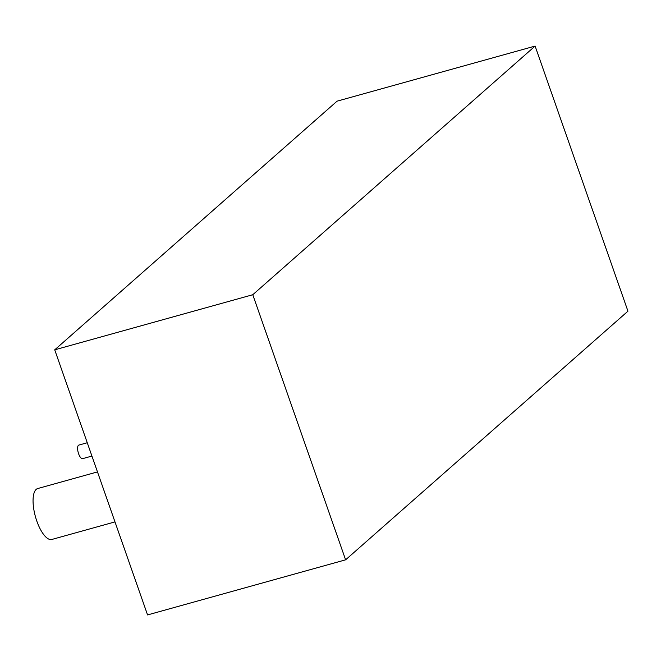 <?xml version="1.0" encoding="UTF-8"?>
<svg xmlns="http://www.w3.org/2000/svg" width="661" height="661" viewBox="0 0 661 661"><rect width="100%" height="100%" fill="white"/><g stroke="black" fill="none" stroke-linecap="round" stroke-linejoin="round"><path stroke-width="0.99" d="M627.95 311.174L345.612 559.826L252.775 294.723L535.113 46.072L627.95 311.174M252.775 294.723L54.723 349.826L147.56 614.928L345.612 559.826M54.723 349.826L337.06 101.174L535.113 46.072M87.26 442.738L78.841 445.076A7.048 2.594 74.5 0 0 78.601 453.743A7.048 2.594 74.5 0 1 78.841 445.076A7.048 2.594 74.5 0 0 78.601 453.743A7.048 2.594 74.5 0 1 78.841 445.076A7.048 2.594 74.5 0 0 78.601 453.743A7.048 2.594 74.5 0 1 78.841 445.076A7.048 2.594 74.5 0 0 78.601 453.743A7.048 2.594 74.5 0 1 78.841 445.076A7.048 2.594 74.5 0 0 78.601 453.743A7.048 2.594 74.5 0 1 78.841 445.076A7.048 2.594 74.5 0 0 78.601 453.743A7.048 2.594 74.5 0 1 78.841 445.076A7.048 2.594 74.5 0 0 78.601 453.743A7.048 2.594 74.5 0 1 78.841 445.076A7.048 2.594 74.5 0 0 78.601 453.743A7.048 2.594 74.5 0 1 78.841 445.076A7.048 2.594 74.5 0 0 78.601 453.743A7.048 2.594 74.5 0 1 78.841 445.076A7.048 2.594 74.5 0 0 78.601 453.743A7.048 2.594 74.5 0 1 78.841 445.076A7.048 2.594 74.5 0 0 78.601 453.743A7.048 2.594 74.5 0 1 78.841 445.076A7.048 2.594 74.5 0 0 78.601 453.743A7.048 2.594 74.5 0 1 78.841 445.076A7.048 2.594 74.5 0 0 78.601 453.743A7.048 2.594 74.5 0 1 78.841 445.076A7.048 2.594 74.5 0 0 78.601 453.743A7.048 2.594 74.5 0 0 82.617 458.66L91.929 456.065M97.473 471.913L37.702 488.545A26.423 9.725 74.5 0 0 36.801 521.033A26.423 9.725 74.5 0 1 37.702 488.545A26.423 9.725 74.5 0 0 36.801 521.033A26.423 9.725 74.5 0 1 37.702 488.545A26.423 9.725 74.5 0 0 36.801 521.033A26.423 9.725 74.5 0 1 37.702 488.545A26.423 9.725 74.5 0 0 36.801 521.033A26.423 9.725 74.5 0 1 37.702 488.545A26.423 9.725 74.5 0 0 36.801 521.033A26.423 9.725 74.5 0 1 37.702 488.545A26.423 9.725 74.5 0 0 36.801 521.033A26.423 9.725 74.5 0 1 37.702 488.545A26.423 9.725 74.5 0 0 36.801 521.033A26.423 9.725 74.5 0 1 37.702 488.545A26.423 9.725 74.5 0 0 36.801 521.033A26.423 9.725 74.5 0 1 37.702 488.545A26.423 9.725 74.5 0 0 36.801 521.033A26.423 9.725 74.5 0 1 37.702 488.545A26.423 9.725 74.5 0 0 36.801 521.033A26.423 9.725 74.5 0 1 37.702 488.545A26.423 9.725 74.5 0 0 36.801 521.033A26.423 9.725 74.5 0 1 37.702 488.545A26.423 9.725 74.5 0 0 36.801 521.033A26.423 9.725 74.5 0 1 37.702 488.545A26.423 9.725 74.5 0 0 36.801 521.033A26.423 9.725 74.5 0 1 37.702 488.545A26.423 9.725 74.5 0 0 36.801 521.033A26.423 9.725 74.5 0 0 51.864 539.459L114.981 521.901M78.601 453.743A7.048 2.594 74.5 0 0 82.617 458.66A7.048 2.594 74.5 0 1 78.601 453.743A7.048 2.594 74.5 0 0 82.617 458.66A7.048 2.594 74.5 0 1 78.601 453.743A7.048 2.594 74.5 0 0 82.617 458.66A7.048 2.594 74.5 0 1 78.601 453.743A7.048 2.594 74.5 0 0 82.617 458.66A7.048 2.594 74.5 0 1 78.601 453.743A7.048 2.594 74.5 0 0 82.617 458.66A7.048 2.594 74.5 0 1 78.601 453.743A7.048 2.594 74.5 0 0 82.617 458.66A7.048 2.594 74.5 0 1 78.601 453.743A7.048 2.594 74.5 0 0 82.617 458.66A7.048 2.594 74.5 0 1 78.601 453.743A7.048 2.594 74.5 0 0 82.617 458.66A7.048 2.594 74.5 0 1 78.601 453.743A7.048 2.594 74.5 0 0 82.617 458.66A7.048 2.594 74.5 0 1 78.601 453.743A7.048 2.594 74.5 0 0 82.617 458.66A7.048 2.594 74.5 0 1 78.601 453.743A7.048 2.594 74.5 0 0 82.617 458.66A7.048 2.594 74.5 0 1 78.601 453.743A7.048 2.594 74.5 0 0 82.617 458.66A7.048 2.594 74.5 0 1 78.601 453.743A7.048 2.594 74.5 0 0 82.617 458.66A7.048 2.594 74.5 0 1 78.601 453.743M36.801 521.033A26.423 9.725 74.5 0 0 51.864 539.459A26.423 9.725 74.5 0 1 36.801 521.033A26.423 9.725 74.5 0 0 51.864 539.459A26.423 9.725 74.5 0 1 36.801 521.033A26.423 9.725 74.5 0 0 51.864 539.459A26.423 9.725 74.5 0 1 36.801 521.033A26.423 9.725 74.5 0 0 51.864 539.459A26.423 9.725 74.5 0 1 36.801 521.033A26.423 9.725 74.5 0 0 51.864 539.459A26.423 9.725 74.5 0 1 36.801 521.033A26.423 9.725 74.5 0 0 51.864 539.459A26.423 9.725 74.5 0 1 36.801 521.033A26.423 9.725 74.5 0 0 51.864 539.459A26.423 9.725 74.5 0 1 36.801 521.033A26.423 9.725 74.5 0 0 51.864 539.459A26.423 9.725 74.5 0 1 36.801 521.033A26.423 9.725 74.5 0 0 51.864 539.459A26.423 9.725 74.5 0 1 36.801 521.033A26.423 9.725 74.5 0 0 51.864 539.459A26.423 9.725 74.5 0 1 36.801 521.033A26.423 9.725 74.5 0 0 51.864 539.459A26.423 9.725 74.5 0 1 36.801 521.033A26.423 9.725 74.5 0 0 51.864 539.459A26.423 9.725 74.5 0 1 36.801 521.033A26.423 9.725 74.5 0 0 51.864 539.459A26.423 9.725 74.5 0 1 36.801 521.033"/></g></svg>

